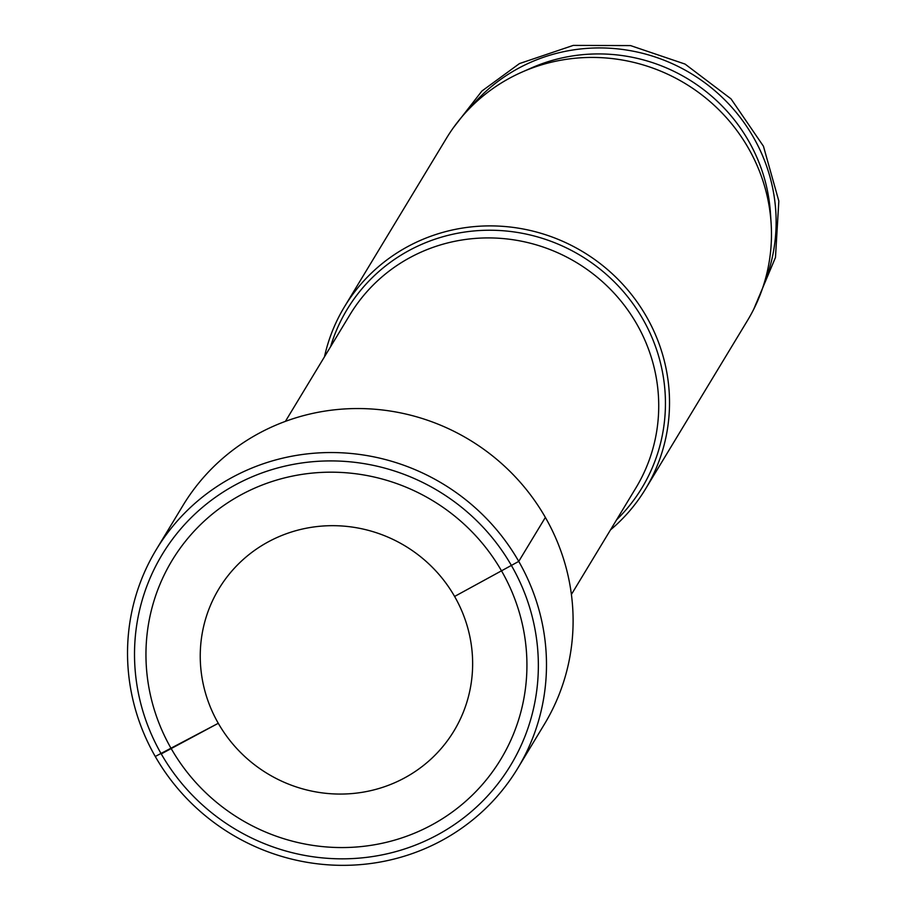 <?xml version="1.0" encoding="UTF-8"?>
<svg xmlns="http://www.w3.org/2000/svg" width="908" height="908" viewBox="0 0 908 908"><rect width="100%" height="100%" fill="white"/><g stroke="black" fill="none" stroke-linecap="round" stroke-linejoin="round"><path stroke-width="1.36" d="M241.71 494.463A192.087 186.049 31.2 0 1 501.704 571.177A192.087 186.049 31.2 0 1 431.175 825.281A192.087 186.049 -148.8 0 1 171.181 748.567A192.087 186.049 -148.8 0 1 241.71 494.463M610.482 529.897A175.948 170.42 -148.8 0 0 645.565 488.924A175.948 170.42 -148.8 0 0 619.018 280.345A175.948 170.42 -148.8 0 0 408.26 246.306A175.948 170.42 -148.8 0 0 344.507 306.722A175.948 170.42 -148.8 0 0 324.474 356.799M645.565 488.924L747.522 320.467A175.948 170.42 -148.8 0 0 771.096 222.937A175.948 170.42 -148.8 0 0 521.918 72.129A175.948 170.42 -148.8 0 0 510.217 77.85A175.948 170.42 31.2 0 0 446.452 138.254L344.507 306.722M771.096 222.937L770.427 212.801A168.911 163.61 -148.8 0 0 531.214 68.032L521.918 72.129M156.289 549.567L182.905 505.574A211.246 204.606 -148.8 0 1 259.45 433.048A211.246 204.606 31.2 0 1 512.475 473.919A211.246 204.606 31.2 0 1 544.346 724.323L517.73 768.304A211.246 204.606 31.2 0 1 441.186 840.842A211.246 204.606 -148.8 0 1 188.16 799.971A211.246 204.606 -148.8 0 1 156.289 549.567A211.246 204.606 -148.8 0 1 232.834 477.041A211.246 204.606 31.2 0 1 485.848 517.9A211.246 204.606 31.2 0 1 517.73 768.304M268.711 541.611A137.335 133.022 -148.8 0 0 218.942 588.759A137.335 133.022 -148.8 0 0 239.667 751.563A137.335 133.022 -148.8 0 0 404.174 778.133A137.335 133.022 31.2 0 0 453.943 730.985A137.335 133.022 31.2 0 0 433.218 568.181A137.335 133.022 31.2 0 0 268.711 541.611M236.023 484.531A203.619 197.229 -148.8 0 0 161.249 753.901A203.619 197.229 -148.8 0 0 436.861 835.212A203.619 197.229 31.2 0 0 511.624 565.854A203.619 197.229 31.2 0 0 236.023 484.531M155.268 756.477L218.283 723.29L161.249 753.901M545.367 517.412L518.752 561.394L454.602 596.454M571.404 594.468L635.975 487.789A167.151 161.908 -148.8 0 0 610.744 289.641A167.151 161.908 -148.8 0 0 410.529 257.304A167.151 161.908 -148.8 0 0 349.955 314.701L285.396 421.38M616.6 519.807A172.304 166.89 -148.8 0 0 629.766 299.447A172.304 166.89 -148.8 0 0 409.587 250.222A172.304 166.89 -148.8 0 0 330.58 346.708M763.605 285.033A173.212 167.776 -148.8 0 0 717.275 92.832A173.212 167.776 -148.8 0 0 518.945 68.021A173.212 167.776 31.2 0 0 470.378 107.575M753.663 309.367L775.466 257.509L778.837 201.077L763.446 146.233L731.019 98.87L685.063 64.082L630.538 45.593L573.288 45.4L519.467 63.571L481.898 91.038L453.433 127.665"/></g></svg>
